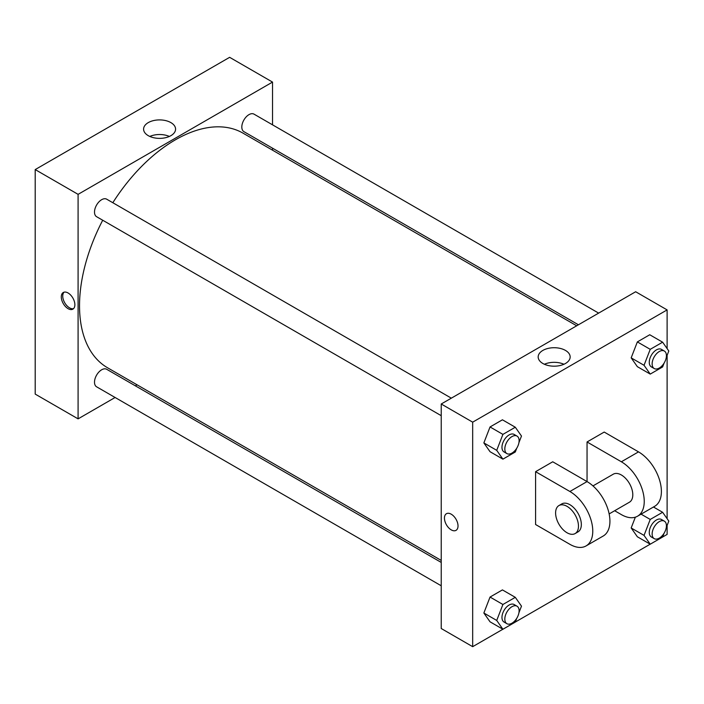 <?xml version="1.0" encoding="UTF-8"?>
<svg xmlns="http://www.w3.org/2000/svg" width="704" height="704" viewBox="0 0 704 704"><rect width="100%" height="100%" fill="white"/><g stroke="black" fill="none" stroke-linecap="round" stroke-linejoin="round"><path stroke-width="1.06" d="M115.104 397.487L78.091 418.862L35.2 394.099L35.2 169.585L229.636 57.323L272.527 82.086L272.527 124.828M137.06 384.815L135.318 385.818M441.223 415.677L96.598 216.7A10.111 5.834 -60 0 1 96.598 205.031A10.111 5.834 -60 0 1 106.709 199.197L451.334 398.165M441.223 585.772L96.598 386.804A10.111 5.834 -60 0 1 96.598 375.135A10.111 5.834 -60 0 1 106.709 369.292L441.223 562.426M272.527 148.174L272.527 150.181M78.091 418.862L78.091 194.348L272.527 82.086M578.433 324.782L243.91 131.657A10.111 5.834 -60 0 1 243.91 119.979A10.111 5.834 -60 0 1 254.021 114.145L598.646 313.113M441.223 560.419L107.58 367.787A135.467 78.214 -60 0 1 102.714 220.229M112.816 202.726A135.467 78.214 -60 0 1 243.038 133.162L576.69 325.794M68.086 308.669A9.601 5.544 60 0 1 61.811 300.203A9.601 5.544 60 0 1 63.281 292.503A9.601 5.544 60 0 1 72.882 298.056A9.601 5.544 60 0 1 72.882 309.144A9.601 5.544 60 0 1 68.086 308.669M78.091 194.348L35.2 169.585M170.887 122.61A15.998 9.231 180 0 1 175.578 129.14A15.998 9.231 180 0 1 159.579 138.371A15.998 9.231 180 0 1 143.59 129.14A15.998 9.231 180 0 1 153.463 120.604A15.998 9.231 180 0 1 170.887 122.61M169.374 136.444A15.998 9.231 0 0 0 149.794 136.444M64.055 292.186A9.601 5.544 -120 0 0 63.466 300.027A9.601 5.544 -120 0 0 69.52 307.833A9.601 5.544 -120 0 0 73.55 308.634M502.885 629.235L472.674 646.677L441.223 628.514L441.223 403.999L635.659 291.746L667.11 309.901L667.11 348.594M516.789 448.14L515.293 451.994L502.911 459.149L496.725 450.34L502.911 434.386L515.293 427.231L521.488 436.04L518.945 442.596M517.018 436.084L514.158 434.438A10.111 5.834 120 0 0 506.37 437.14A10.111 5.834 120 0 0 501.961 447.313A10.111 5.834 120 0 0 504.055 451.942L506.906 453.596A10.111 5.834 120 0 0 517.018 447.762A10.111 5.834 120 0 0 517.018 436.084A10.111 5.834 120 0 0 509.23 438.794A10.111 5.834 120 0 0 504.821 448.967A10.111 5.834 120 0 0 506.906 453.596M502.911 459.149L490.046 451.713L483.859 442.913L490.046 426.958L502.427 419.804L515.293 427.231M496.725 450.34L483.859 442.913L490.046 426.958L502.427 419.804M502.911 434.386L490.046 426.958M664.11 363.088L662.614 366.951L650.232 374.097L644.037 365.288L650.232 349.334L662.614 342.188L668.8 350.988L666.257 357.544M664.33 351.032L661.47 349.386A10.111 5.834 120 0 0 653.682 352.097A10.111 5.834 120 0 0 649.273 362.27A10.111 5.834 120 0 0 651.367 366.898L654.227 368.544A10.111 5.834 120 0 0 664.33 362.71A10.111 5.834 120 0 0 664.33 351.032A10.111 5.834 120 0 0 656.542 353.742A10.111 5.834 120 0 0 652.133 363.915A10.111 5.834 120 0 0 654.227 368.544M650.232 374.097L637.358 366.67L631.171 357.861L637.358 341.906L649.739 334.752L662.614 342.188M644.037 365.288L631.171 357.861L637.358 341.906L649.739 334.752M650.232 349.334L637.358 341.906M516.789 618.244L515.293 622.098L502.911 629.253L496.725 620.444L502.911 604.49L515.293 597.335L521.488 606.144L518.945 612.7M517.018 606.188L514.158 604.542A10.111 5.834 120 0 0 506.37 607.244A10.111 5.834 120 0 0 501.961 617.417A10.111 5.834 120 0 0 504.055 622.046L506.906 623.7A10.111 5.834 120 0 0 517.018 617.866A10.111 5.834 120 0 0 517.018 606.188A10.111 5.834 120 0 0 509.23 608.898A10.111 5.834 120 0 0 504.821 619.071A10.111 5.834 120 0 0 506.906 623.7M502.911 629.253L490.046 621.817L483.859 613.017L490.046 597.054L502.427 589.908L515.293 597.335M496.725 620.444L483.859 613.017L490.046 597.054L502.427 589.908M502.911 604.49L490.046 597.054M664.11 533.192L662.614 537.046L650.232 544.201L644.037 535.392L650.232 519.438L662.614 512.283L668.8 521.092L666.257 527.648M664.33 521.136L661.47 519.49A10.111 5.834 120 0 0 653.682 522.192A10.111 5.834 120 0 0 649.273 532.374A10.111 5.834 120 0 0 651.367 536.994L654.227 538.648A10.111 5.834 120 0 0 664.33 532.814A10.111 5.834 120 0 0 664.33 521.136A10.111 5.834 120 0 0 656.542 523.846A10.111 5.834 120 0 0 652.133 534.019A10.111 5.834 120 0 0 654.227 538.648M650.232 544.201L637.358 536.774L631.171 527.965L635.36 517.167L631.171 527.965L644.037 535.392M650.232 519.438L641.089 514.158M662.614 512.283L653.47 507.012M451.238 529.874A9.601 5.544 -120 0 0 456.034 530.35A9.601 5.544 60 0 1 451.229 529.874A9.601 5.544 60 0 1 444.963 521.409A9.601 5.544 60 0 1 446.433 513.718A9.601 5.544 -120 0 0 444.963 521.409A9.601 5.544 -120 0 0 451.238 529.874M446.433 513.718A9.601 5.544 60 0 1 456.034 519.262A9.601 5.544 60 0 1 456.034 530.35M472.674 646.677L472.674 422.162L441.223 403.999L635.659 291.746M441.223 628.514L441.223 403.999M565.479 350.425A15.998 9.231 180 0 1 570.161 356.954A15.998 9.231 180 0 1 554.171 366.186A15.998 9.231 180 0 1 538.173 356.954A15.998 9.231 180 0 1 548.046 348.418A15.998 9.231 180 0 1 565.479 350.425M472.674 422.162L667.11 309.901M563.957 364.258A15.998 9.231 0 0 0 544.377 364.258M667.11 355.344L667.11 518.698M667.11 525.439L667.11 534.415L662.622 537.011M650.197 544.183L515.31 622.054M637.358 536.774L631.171 527.965M637.358 366.67L631.171 357.861M490.046 451.713L483.859 442.913M490.046 621.817L483.859 613.017M535.586 471.68L569.897 491.498A32.349 18.674 60 0 1 591.026 520.001A32.349 18.674 60 0 1 586.071 545.926A32.349 18.674 60 0 1 569.897 544.324L535.586 524.515L535.586 471.68L552.737 461.78L587.048 481.589L587.048 441.971L604.208 432.062L638.519 451.871A32.349 18.674 60 0 1 659.657 480.383A32.349 18.674 60 0 1 654.694 506.299L637.542 516.208A32.349 18.674 60 0 1 621.359 514.606L614.662 510.734M586.071 545.926L603.222 536.017A32.349 18.674 -120 0 0 608.186 510.092A32.349 18.674 -120 0 0 587.048 481.589L569.897 491.498M592.97 485.91L613.272 474.188A16.174 9.337 60 0 1 625.742 478.518A16.174 9.337 60 0 1 632.799 494.798A16.174 9.337 60 0 1 629.446 502.198L609.145 513.92M638.519 451.871L621.359 461.78L587.048 441.971M621.359 461.78A32.349 18.674 60 0 1 642.497 490.283A32.349 18.674 60 0 1 637.542 516.208M558.95 505.551L561.81 503.897A16.174 9.337 60 0 1 574.27 508.235A16.174 9.337 60 0 1 581.337 524.506A16.174 9.337 60 0 1 577.984 531.916L575.124 533.57A16.174 9.337 60 0 1 558.95 524.225A16.174 9.337 60 0 1 558.95 505.551A16.174 9.337 60 0 1 571.41 509.881A16.174 9.337 60 0 1 578.477 526.161A16.174 9.337 60 0 1 575.124 533.57"/></g></svg>
